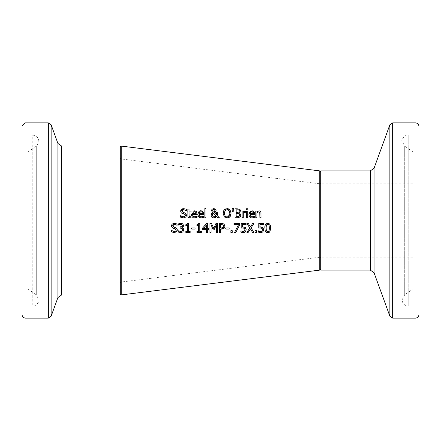 <?xml version="1.0" encoding="UTF-8"?>
<svg xmlns="http://www.w3.org/2000/svg" width="441" height="441" viewBox="0 0 441 441"><rect width="100%" height="100%" fill="white"/><g stroke="black" fill="none" stroke-linecap="round" stroke-linejoin="round"><path stroke-width="0.33" stroke-dasharray="2.21 1.65" d="M263.068 227.639L263.746 229.585M259.947 224.541L259.947 226.922L262.296 227.109M262.494 227.209L262.825 227.429M259.595 227.953L258.795 228.096L258.795 223.493L263.696 223.493L263.696 224.541M262.423 230.384L262.02 228.289M262.07 231.034L262.412 230.423M260.207 231.525L260.785 231.575M258.569 232.17L258.426 230.836L259.473 231.316M260.681 232.611L259.54 232.479M261.971 232.39L260.763 232.611M183.919 217.865L180.617 217.181L180.7 215.693M182.012 216.537L182.624 216.74M184.498 216.691L184.939 216.443M185.396 215.77L185.452 215.357M185.137 214.431L184.349 213.99M182.734 213.587L181.89 213.268M181.257 212.799L180.821 212.071M180.854 210.274L181.003 209.971M182.706 208.747L185.099 208.775M186.686 215.169L185.876 217.066L184.757 217.722M182.216 211.961L183.853 212.645M182.833 209.817L182.431 210.043M182.006 210.578L181.918 211.063M185.143 208.786L186.339 209.21L186.251 210.627M197.033 217.341L196.636 217.496M196.697 216.322L197.116 216.073L197.116 217.308M197.237 213.786L197.237 214.486L192.601 214.486M196.493 211.575L196.818 212.011M197.006 212.408L197.237 213.709M194.966 210.848L195.749 211.046M191.598 215.616L191.455 214.403L193.296 211.074M194.828 217.871L191.664 215.847M196.03 212.832L195.754 212.275M193.147 212.281L192.794 212.81M192.756 212.893L192.601 213.62M189.834 217.848L188.395 217.325L187.949 216.421M187.905 216.14L187.883 211.95L187.122 211.95L187.122 211.019M187.883 211.019L187.883 209.095M189.007 209.095L189.007 211.019M190.115 216.862L191.085 216.647L191.085 217.661L190.446 217.799M191.085 211.019L191.085 211.95L189.007 211.95L189.007 215.142L189.498 216.757M203.494 217.341L203.097 217.496M203.158 216.322L203.577 216.073L203.577 217.308M203.698 213.786L203.698 214.486L199.062 214.486M202.954 211.575L203.279 212.011M203.472 212.408L203.698 213.714M201.432 210.853L202.21 211.046M198.665 211.934L198.913 211.652M199.387 211.272L201.013 210.831M201.289 217.871L198.13 215.853M198.064 215.632L197.915 214.403M202.491 212.832L202.215 212.275M199.613 212.281L199.255 212.805M199.216 212.904L199.062 213.62M217.187 215.511L219.331 217.716L217.799 217.716M216.575 216.437L215.638 217.369M211.14 215.897L211.074 215.263M211.603 213.62L212.132 213.08M212.722 212.661L211.553 210.318M211.575 210.225L211.674 209.916M213.279 208.665L213.891 208.599M217.711 213.957L217.611 214.42M217.821 212.264L217.821 212.843M214.425 212.672L216.531 214.844M215.798 211.669L215.202 212.281M216.145 210.451L216.062 211.09M215.792 209.403L216.09 209.982M213.295 213.086L212.672 213.709M212.391 215.61L212.81 216.371M212.821 216.382L213.521 216.834M214.756 211.526L214.976 210.566M214.767 209.817L214.271 209.431M213.863 212.248L214.26 212.055M212.694 210.611L212.926 211.421M205.997 208.389L205.997 217.716L204.867 217.716L204.867 208.389M240.091 216.994L238.967 217.562M238.057 217.7L234.965 217.716L234.965 208.786M239.347 212.711L239.722 212.882M240.152 209.503L240.378 209.817M237.33 208.786L239.672 209.15M238.289 213.433L237.539 213.405M237.495 213.405L236.15 213.405L236.15 216.707M239.783 215.026L239.684 214.315M238.559 216.586L239.138 216.327M237.644 209.806L237.324 209.8M237.286 209.8L236.15 209.8L236.15 212.413M239.364 210.969L238.906 210.032M237.495 212.413L238.862 212.115M228.785 208.929L229.998 209.806L230.792 211.283M225.985 208.742L227.121 208.599M223.262 212.093L223.378 211.531M223.686 210.693L224.243 209.806M227.584 217.887L224.932 217.297M229.359 217.264L228.091 217.804M231.067 213.251L230.505 215.941M229.8 213.946L229.789 212.441M224.656 215.01L225.103 215.881M225.693 216.459L227.126 216.878M224.728 211.305L224.414 213.251M247.693 211.019L247.693 217.716L246.563 217.716L246.563 211.019M233.427 208.389L233.168 211.862L232.357 211.862L232.098 208.389M252.258 217.871L250.863 217.656M249.049 215.693L248.889 214.403M250.753 211.063L251.982 210.831M252.539 210.87L253.173 211.046M253.922 211.575L254.248 212.011M254.44 212.408L254.666 214.486L250.03 214.486M253.525 217.683L252.936 217.821M254.463 217.341L254.066 217.496M254.126 216.322L254.545 216.073L254.545 217.308M253.184 212.275L251.921 211.757M251.111 211.912L250.284 212.694M253.481 212.909L253.366 212.573M250.075 213.301L250.03 213.62M245.213 211.019L245.665 211.052L245.665 212.226L245.003 212.176M243.245 211.019L243.245 212.016M243.245 212.964L243.245 217.716L242.115 217.716L242.115 211.019M244.546 212.226L244.143 212.353M261.072 213.367L261.072 217.716L259.947 217.716L259.947 213.896M258.354 210.908L259.925 211.024L260.912 212.209M256.943 211.019L256.943 211.763L258.013 211.035M259.881 212.904L259.727 212.397L258.68 211.9M257.935 212.066L256.943 212.711L256.943 217.716L255.813 217.716L255.813 211.019M247.77 208.731L247.77 209.905L246.491 209.905L246.491 208.731M180.171 224.414L179.531 224.618M179.029 224.871L178.572 225.119L178.572 223.852M178.726 223.78L179.674 223.466M183.081 226.773L182.668 227.143M182.508 227.242L181.929 227.545L182.524 227.727M183.131 228.124L183.754 229.772M181.416 232.561L180.766 232.611M181.896 224.612L180.81 224.337M181.471 226.917L182.006 226.569M182.012 226.564L182.221 226.266M182.282 226.117L182.365 225.665M180.154 228.074L180.154 227.082L180.551 227.082M182.541 229.684L182.475 229.1M182.414 230.489L182.541 229.772M180.176 231.531L182.045 231.073M178.638 232.198L178.329 232.06L178.412 230.792M177.447 229.877L177.392 230.384M177.365 230.505L176.99 231.354M172.977 226.663L174.603 227.347M172.674 225.764L172.878 226.542M173.616 224.508L173.109 224.811M175.893 223.488L177.1 223.912L177.1 225.329L176.659 225.053M175.893 224.64L174.912 224.381M171.439 225.886L171.874 224.513M171.968 224.386L173.208 223.532M172.018 227.501L171.566 226.735M173.495 228.289L172.569 227.931M175.678 228.951L175.11 228.697M175.226 231.404L176.069 230.698M176.168 230.423L176.207 230.064M174.305 232.583L171.373 231.889L171.461 230.395M191.692 229.055L191.692 227.969L195.076 227.969L195.076 229.055M187.651 223.46L188.577 223.46L188.577 231.508L190.159 231.508L190.159 232.424M185.804 225.527L185.804 224.706L187.039 224.508M185.804 232.424L185.804 231.508L187.425 231.508L187.425 225.527M203.488 228.388L206.493 228.388L206.493 224.904L203.488 228.388M206.542 223.493L207.645 223.493L207.645 228.388L208.709 228.388L208.709 229.353M207.645 229.353L207.645 232.424M206.493 232.424L206.493 229.353M202.551 229.353L202.551 228.096M198.808 223.46L199.734 223.46L199.734 231.508L201.316 231.508L201.316 232.424M196.962 225.527L196.962 224.706L198.191 224.513M196.962 232.424L196.962 231.508L198.582 231.508L198.582 225.527M215.925 223.493L217.573 223.493L217.573 232.424M216.388 232.424L216.388 224.728M209.916 232.424L209.916 223.493L211.537 223.493L213.769 228.466M211.024 224.728L211.024 232.424M223.234 223.692L224.342 224.364M219.381 232.424L219.381 223.493L221.685 223.493M220.572 229.094L220.572 232.424M223.708 228.587L222.391 229.044M223.609 227.098L223.791 226.222M220.572 224.519L220.572 228.08L221.784 228.069M222.876 227.843L223.284 227.545M230.847 232.424L230.847 230.715L232.28 230.715L232.28 232.424M225.792 229.055L225.792 227.969L229.171 227.969L229.171 229.055M245.918 228.19L246.194 229.585L245.405 231.734M244.38 232.413L243.212 232.611M243.134 232.611L241.993 232.479M241.023 232.17L240.874 230.836L241.927 231.316M242.649 231.525L243.234 231.575M244.523 231.034L244.86 230.423M244.871 230.384L244.474 228.289M242.396 224.541L242.396 226.922L244.749 227.109M244.931 227.203L245.273 227.429M242.048 227.953L241.244 228.096L241.244 223.493L246.144 223.493L246.144 224.541M234.022 224.541L234.022 223.493L239.689 223.493L239.689 224.833M234.551 232.424L238.631 224.541M255.096 232.424L255.096 230.715L256.53 230.715L256.53 232.424M252.627 223.493L253.911 223.493L251.116 227.892L253.911 232.424M246.971 223.493L248.327 223.493L250.455 226.988M246.883 232.424L249.727 227.947M269.82 231.591L269.545 231.927M268.382 232.55L266.298 232.225M265.791 231.779L265.273 230.825M265.19 230.571L264.881 227.964M267.737 223.311L268.839 223.515M269.572 224.034L270.592 227.958M265.019 226.057L265.173 225.373M265.388 224.789L266.144 223.796M268.668 231.288L269.374 227.958L269.049 225.23M268.354 224.419L267.979 224.315M266.783 224.651L266.562 224.932M266.408 225.241L266.094 227.964L266.403 230.654M266.882 231.36L267.373 231.58M121.275 294.919L121.275 146.081M319.725 270.113L319.725 170.888M121.275 147.074L121.275 293.927L121.275 147.074M319.725 259.97L319.725 171.88L319.725 259.97M319.725 251.111L319.725 182.795L319.725 251.111M319.725 257.213L319.725 183.787L319.725 257.213L121.275 282.019L121.275 158.981L121.275 282.019M121.275 157.988L121.275 283.012L121.275 157.988L120.283 158.981L120.283 282.019L120.283 158.981L28.202 158.981L28.202 282.019L28.202 158.981M412.798 250.301L412.798 183.787L412.798 250.301M418.95 125.839L418.95 315.161M412.798 151.825L404.706 146.158L402.082 141.12L402.082 299.88L402.082 141.12C400.389 140.348 406.778 133.259 408.234 134.968L418.95 134.968L418.95 306.032L408.234 306.032L408.234 134.968L408.234 306.032C404.496 305.668 402.446 303.617 402.082 299.88L404.706 294.842L404.706 146.158L404.706 294.842L412.798 289.175L412.798 151.825L412.798 289.175M22.05 315.161L22.05 125.839M22.05 134.968L22.05 306.032L22.05 134.968L32.766 134.968L32.766 306.032L32.766 134.968C39.304 137.008 40.478 140.74 36.294 146.158L36.294 294.842L36.294 146.158L28.202 151.825L28.202 289.175L28.202 151.825M320.717 250.301L320.717 183.787L320.717 250.301M320.717 170.888L320.717 270.113M370.313 270.113L370.313 170.888M415.973 318.137L415.973 122.863M392.655 122.863L392.655 318.137M389.861 316.18L389.861 124.82M374.045 168.275L374.045 272.725M120.283 294.919L120.283 146.081M61.657 146.081L61.657 294.919M25.027 122.863L25.027 318.137M48.345 318.137L48.345 122.863M51.139 124.82L51.139 316.18M57.931 297.532L57.931 143.468M319.725 183.787L121.275 158.981M412.798 183.787L320.717 183.787L319.725 182.795M412.798 257.213L320.717 257.213L319.725 258.205M28.202 282.019L120.283 282.019L121.275 283.012M28.202 289.175L36.294 294.842L38.918 299.88L38.918 141.12L38.918 299.88C40.511 300.938 34.227 307.631 32.766 306.032L22.05 306.032"/><path stroke-width="0.66" d="M262.241 228.521L260.559 227.876L258.795 228.096L258.795 223.493L263.696 223.493L263.696 224.541L259.947 224.541L259.947 226.922L263.068 227.639M262.825 227.429L263.746 229.585L262.957 231.734L260.763 232.611L258.426 232.104L258.426 230.836L260.785 231.575L262.07 231.034L262.527 229.579L262.02 228.289L259.595 227.953M259.473 231.316L260.207 231.525M258.514 230.836L258.911 231.073M259.54 232.479L258.569 232.17M263.746 229.585L262.957 231.734L261.971 232.39M263.696 224.541L259.947 224.541M259.947 226.922L260.758 226.872M260.785 231.575L262.07 231.034M184.046 212.689L184.911 212.92L186.686 215.169L185.876 217.066L183.456 217.876M183.544 217.876L180.617 217.181L180.617 215.693L182.012 216.537M182.624 216.74L184.498 216.691M180.7 215.693L183.456 216.851L184.481 216.696L185.418 215.677L185.137 214.431M184.939 216.443L185.396 215.77M185.452 215.357L184.349 213.99L181.257 212.799L180.678 211.184L180.854 210.274M184.349 213.99L182.734 213.587M181.89 213.268L181.257 212.799M180.821 212.071L180.678 211.184L183.682 208.632L186.339 209.21L186.339 210.627L183.765 209.657L182.833 209.817M181.003 209.971L181.201 209.695M181.345 209.53L182.072 208.99M182.26 208.902L182.706 208.747M184.757 217.722L183.919 217.865M186.251 210.627L183.765 209.657L181.918 211.063L183.081 212.452L184.911 212.92L186.686 215.169M181.918 211.063L182.216 211.961M195.749 216.746L197.116 216.073L197.116 217.308L194.828 217.871C193.026 218.185 191.901 217.027 191.455 214.403L194.553 210.831L194.966 210.848M194.828 217.871L197.033 217.341M195.749 211.046L196.493 211.575L197.237 214.486L192.601 214.486L193.186 216.266L193.853 216.718L195.534 216.807M196.818 212.011L197.006 212.408M193.296 211.074L194.553 210.831L196.493 211.575M195.082 211.829L193.147 212.281L192.601 213.62L196.14 213.62L195.65 212.154M192.601 213.62L196.14 213.62L196.03 212.832M195.754 212.275L194.487 211.757L193.654 211.923M192.601 214.486L192.772 215.588L193.709 216.652L194.812 216.884L197.05 216.073M187.949 216.421L187.905 216.14M189.834 217.848L188.428 217.352L187.932 216.316L187.883 211.95L187.122 211.95L187.122 211.019L187.883 211.019L187.883 209.095L189.007 209.095L189.007 211.019L191.085 211.019L191.085 211.95L189.007 211.95L189.167 216.443L190.115 216.862L191.085 216.647L191.085 217.661L189.834 217.848L190.446 217.799M187.122 211.019L187.883 211.019M187.883 209.095L189.007 209.095M189.007 211.019L191.085 211.019M189.029 215.925L189.167 216.443L190.115 216.862L191.019 216.647M202.215 216.746L203.577 216.073L203.577 217.308L201.289 217.871C199.492 218.185 198.367 217.027 197.915 214.403L198.665 211.934M201.289 217.871L203.494 217.341M202.21 211.046L202.954 211.575L203.698 214.486L199.062 214.486L199.646 216.266L200.313 216.718L201.995 216.807M203.279 212.011L203.472 212.408M197.915 214.403C198.439 211.669 199.475 210.478 201.013 210.831L201.432 210.853M198.913 211.652L199.387 211.272M201.548 211.829L199.613 212.281L199.062 213.62L202.601 213.62L202.11 212.154M199.062 213.62L202.601 213.62L202.491 212.832M202.215 212.275L200.953 211.757L200.137 211.912M199.062 214.486L199.233 215.588L200.17 216.652L201.278 216.884L203.51 216.073M201.013 210.831L202.954 211.575M217.611 214.42L217.187 215.511L219.331 217.716L217.799 217.716L216.575 216.437L213.863 217.909L213.168 217.837L211.757 217.077L211.14 215.897M217.799 217.716L216.575 216.437M215.638 217.369L213.863 217.909L212.667 217.689L211.801 217.115L211.123 215.831L211.603 213.62L212.722 212.661L211.526 210.671L212.138 209.243L213.279 208.665M211.074 215.263L211.603 213.62M212.132 213.08L212.722 212.661M211.674 209.916L212.138 209.243L213.891 208.599L215.792 209.403M216.63 213.709L216.647 212.264L217.821 212.264L217.711 213.957M217.821 212.843L217.187 215.511M215.202 212.281L214.425 212.672L216.531 214.844L216.647 212.264L217.821 212.264M216.531 214.844L216.63 213.786M216.062 211.09L214.425 212.672M216.09 209.982L215.798 211.669M213.891 208.599L215.517 209.122L216.145 210.451M213.295 213.086L212.672 213.709L212.463 215.814L213.383 216.779L214.188 216.928L216.051 215.908L213.295 213.086L216.051 215.908L215.329 216.625M212.7 213.676L212.391 215.61M213.521 216.834L214.888 216.823M214.596 211.757L214.976 210.566L213.846 209.354L212.694 210.611L212.926 211.421L213.863 212.248L214.756 211.526L213.863 212.248L212.926 211.421L212.832 209.977M214.976 210.566L214.767 209.817M214.271 209.431L213.35 209.447M204.867 208.389L205.997 208.389L205.997 217.716L204.867 217.716L204.867 208.389L205.997 208.389M240.483 210.054L240.599 210.798L239.347 212.711L241.023 214.976L240.091 216.994L237.523 217.716L234.965 217.716L234.965 208.786L239.932 209.31M239.347 212.755L241.023 214.976L240.091 216.994M238.967 217.562L238.057 217.7M234.965 208.786L237.33 208.786M239.672 209.15L240.599 210.798L239.347 212.711M239.684 214.315L239.061 213.637L236.15 213.405L236.15 216.707L239.138 216.327L239.783 215.026L239.061 213.637L238.289 213.433M239.138 216.327L239.783 215.026M236.15 216.707L238.559 216.586M239.259 210.423L238.906 210.032L236.15 209.8L236.15 212.413L238.862 212.115L239.364 210.969L238.906 210.032L237.324 209.8M238.862 212.115L239.325 210.622M236.15 212.413L237.495 212.413M224.932 217.297L224.237 216.691L223.174 213.251L224.243 209.806L227.121 208.599L228.785 208.929M224.243 209.806L225.985 208.742M230.505 215.941L229.998 216.691L227.121 217.909L224.237 216.691L223.174 213.251L223.262 212.093M223.378 211.531L223.686 210.693M230.792 211.283L231.067 213.251L229.778 216.922M229.728 216.966L229.359 217.264M228.091 217.804L227.584 217.887M229.789 212.441L229.1 210.555L228.46 209.971M228.333 209.899L227.126 209.629L225.142 210.555L224.728 211.305M227.126 216.878C228.543 217.204 229.447 215.996 229.833 213.251L229.1 210.555L227.126 209.629L225.142 210.555L224.414 213.251C224.75 215.958 225.654 217.17 227.126 216.878L228.019 216.735M228.195 216.663L229.8 213.946M224.414 213.251L224.656 215.01M225.103 215.881L225.693 216.459M227.121 208.599L229.998 209.806L231.067 213.251M247.693 211.019L247.693 217.716L246.563 217.716L246.563 211.019L247.693 211.019L246.563 211.019M232.098 208.389L233.427 208.389L233.168 211.862L232.357 211.862L232.098 208.389L233.427 208.389M250.863 217.656L249.049 215.693M252.936 217.821L252.258 217.871C250.46 218.185 249.341 217.033 248.889 214.403L249.198 212.672L250.753 211.063M248.889 214.403L251.982 210.831L252.539 210.87M253.173 211.046L253.922 211.575L254.666 214.486L250.03 214.486L250.615 216.266L251.287 216.718L252.963 216.807M251.982 210.831L253.922 211.575M254.248 212.011L254.44 212.408M253.184 216.746L254.545 216.073L254.545 217.308L252.258 217.871M253.525 217.683L254.463 217.341M250.03 214.486L250.201 215.583L251.138 216.652L252.246 216.884L254.479 216.073M253.366 212.573L251.921 211.757L250.582 212.281L250.03 213.62L253.569 213.62L253.079 212.154M252.241 211.774L251.111 211.912M250.03 213.62L253.569 213.62L253.481 212.909M250.223 212.805L250.075 213.301M244.143 212.353L243.245 212.964L243.245 217.716L242.115 217.716L242.115 211.019L243.245 211.019L243.245 212.016L245.665 211.052L245.665 212.226L244.546 212.226M242.115 211.019L243.245 211.019M245.609 212.226L243.245 212.964M243.245 212.016L245.213 211.019M260.912 212.209L261.072 217.716L259.947 217.716L259.727 212.397L258.68 211.9L257.935 212.066M258.68 211.9L256.943 212.711L256.943 217.716L255.813 217.716L255.813 211.019L256.943 211.019L256.943 211.763L258.977 210.831L259.81 210.974L260.802 211.928L261.072 213.367M258.013 211.035L258.354 210.908M259.947 213.896L259.727 212.397M255.813 211.019L256.943 211.019M246.491 208.731L247.77 208.731L247.77 209.905L246.491 209.905L246.491 208.731L247.77 208.731M182.365 225.665L181.896 224.612L180.171 224.414M180.81 224.337L178.572 225.119L178.726 223.78M179.531 224.618L178.644 225.119M179.674 223.466L180.904 223.306L182.783 223.808L183.5 226.04M178.572 223.852L180.904 223.306L182.783 223.808L183.583 225.461L181.929 227.545L183.131 228.124L183.754 229.772L182.965 231.784L181.416 232.561M183.445 226.194L183.081 226.773M182.524 227.727L183.131 228.124M183.754 229.772L182.965 231.784L180.766 232.611L178.329 232.06L178.329 230.792L180.694 231.575L182.045 231.073L182.414 230.489M182.111 224.811L181.4 224.403M182.298 228.697L180.154 228.074L180.154 227.082L182.365 225.583L181.896 224.612M180.551 227.082L181.471 226.917M182.541 229.772L182.006 228.388L180.154 228.074M182.045 231.073L182.541 229.684M178.412 230.792L180.694 231.575M180.766 232.611L178.329 232.06M176.99 231.354L174.201 232.578M174.989 227.44L175.672 227.622L177.447 229.877L176.637 231.773L174.305 232.583L171.373 231.889L171.373 230.395L174.217 231.553L175.226 231.404M174.912 224.381L173.616 224.508M173.109 224.811L172.789 225.219M172.712 225.445L173.842 227.154L175.672 227.622L177.447 229.877M176.659 225.053L175.893 224.64M173.208 223.532L175.893 223.488M171.566 226.735L171.61 224.982L172.288 224.067L173.644 223.411L177.1 223.912L177.1 225.329L174.52 224.359L172.674 225.764M172.569 227.931L171.439 225.886M171.461 230.395L174.217 231.553L175.705 231.145L176.174 230.395L175.11 228.697L172.018 227.501M176.207 230.064L175.678 228.951M176.069 230.698L176.168 230.423M175.11 228.697L173.495 228.289M195.076 227.969L195.076 229.055L191.692 229.055L191.692 227.969L195.076 227.969M195.076 229.055L191.692 229.055M187.309 224.331L187.651 223.46L188.577 223.46L188.577 231.508L190.159 231.508L190.159 232.424L185.804 232.424L185.804 231.508L187.425 231.508L187.425 225.527L185.804 225.527L185.804 224.706L187.651 223.46M187.425 225.527L185.804 225.527M190.159 232.424L185.804 232.424M203.488 228.388L206.493 228.388L206.493 224.904L203.488 228.388M208.709 228.388L208.709 229.353L207.645 229.353L207.645 232.424L206.493 232.424L206.493 229.353L202.551 229.353L202.551 228.096L206.542 223.493L207.645 223.493L207.645 228.388L208.709 228.388M208.709 229.353L207.645 229.353M207.645 232.424L206.493 232.424M202.551 228.096L206.542 223.493M206.493 229.353L202.551 229.353M198.467 224.331L198.808 223.46L199.734 223.46L199.734 231.508L201.316 231.508L201.316 232.424L196.962 232.424L196.962 231.508L198.582 231.508L198.582 225.527L196.962 225.527L196.962 224.706L198.808 223.46M198.582 225.527L196.962 225.527M201.316 232.424L196.962 232.424M217.573 223.493L217.573 232.424L216.388 232.424L216.388 224.728L214.056 229.959L213.334 229.959L211.024 224.728L211.024 232.424L209.916 232.424L209.916 223.493L211.537 223.493L213.769 228.466L215.925 223.493L217.573 223.493M217.573 232.424L216.388 232.424M213.769 228.466L215.925 223.493M216.388 224.728L214.056 229.959L213.334 229.959L211.024 224.728M211.024 232.424L209.916 232.424M223.962 224.05L225.026 226.183L224.243 228.168L220.572 229.094L220.572 232.424L219.381 232.424L219.381 223.493L223.962 224.05L225.026 226.183L223.708 228.587M221.685 223.493L223.234 223.692M222.391 229.044L221.801 229.088M221.382 228.08L223.284 227.545L223.791 226.222L223.146 224.86L220.572 224.519L220.572 228.08L223.284 227.545L223.609 227.098M223.791 226.222L223.146 224.86L220.572 224.519M220.572 232.424L219.381 232.424M221.575 229.094L220.572 229.094M232.28 230.715L232.28 232.424L230.847 232.424L230.847 230.715L232.28 230.715M232.28 232.424L230.847 232.424M229.171 229.055L225.792 229.055L225.792 227.969L229.171 227.969L229.171 229.055L225.792 229.055M244.689 228.521L243.013 227.876L241.244 228.096L241.244 223.493L246.144 223.493L246.144 224.541L242.396 224.541L242.396 226.922L245.273 227.429L246.194 229.585L245.405 231.734L244.38 232.413M245.405 231.734L243.134 232.611M241.993 232.479L241.023 232.17M243.212 232.611L240.874 232.104L240.874 230.836L241.365 231.073M240.962 230.836L242.649 231.525M241.927 231.316L243.234 231.575L244.523 231.034L244.981 229.579L244.474 228.289L242.048 227.953M243.234 231.575L244.523 231.034M245.273 227.429L245.918 228.19M242.396 226.922L243.206 226.872M246.144 224.541L242.396 224.541M238.631 224.541L234.022 224.541L234.022 223.493L239.689 223.493L239.689 224.833L235.825 232.424L234.551 232.424L238.631 224.541L234.022 224.541M239.689 224.833L235.825 232.424L234.551 232.424M256.53 230.715L256.53 232.424L255.096 232.424L255.096 230.715L256.53 230.715M256.53 232.424L255.096 232.424M250.455 226.988L252.627 223.493L253.911 223.493L251.116 227.892L253.911 232.424L252.55 232.424L250.378 228.862L248.162 232.424L246.883 232.424L249.727 227.947L246.971 223.493L248.327 223.493L250.455 226.988L252.627 223.493M249.727 227.947L246.971 223.493M253.911 232.424L252.55 232.424L250.378 228.862L248.162 232.424L246.883 232.424M266.144 223.796L267.737 223.311C269.578 223.273 270.526 224.822 270.592 227.958L269.82 231.591M269.545 231.927L269.208 232.209M268.938 232.363L268.382 232.55M270.592 227.958C270.294 231.569 269.346 233.124 267.737 232.611C265.879 232.639 264.925 231.09 264.881 227.964L265.019 226.057M266.298 232.225L265.956 231.955M268.839 223.515L269.572 224.034M265.173 225.373L265.388 224.789M264.881 227.964C264.583 225.395 265.537 223.841 267.737 223.311M269.374 227.958L269.049 225.23L267.737 224.304L266.408 225.241L266.094 227.964L266.403 230.654L267.737 231.619L269.054 230.676L269.374 228.311M269.049 225.23L268.354 224.419M267.979 224.315L266.783 224.651M266.562 224.932L266.408 225.241M267.373 231.58L268.668 231.288M266.099 227.495L266.094 227.964M266.403 230.654L266.882 231.36M121.275 146.081L121.275 294.919L319.725 270.113L319.725 170.888L121.275 146.081M418.95 315.161L418.95 125.839L418.062 123.717L415.973 122.863L415.973 318.137L418.062 317.283L418.95 315.161M418.95 306.032L418.95 134.968M61.657 146.081L57.931 143.468L57.931 297.532L61.657 294.919L61.657 146.081L120.283 146.081L121.275 147.074M25.027 122.863L22.05 125.839L22.05 315.161L22.938 317.283L25.027 318.137L25.027 122.863L48.345 122.863L51.139 124.82L57.931 143.468M415.973 318.137L392.655 318.137L392.655 122.863L389.861 124.82L389.861 316.18L374.045 272.725L374.045 168.275L370.313 170.888L370.313 270.113L320.717 270.113L320.717 170.888L319.725 171.88M120.283 146.081L120.283 294.919L121.275 293.927M48.345 122.863L48.345 318.137L51.139 316.18L51.139 124.82M320.717 270.113L319.725 269.12M370.313 170.888L320.717 170.888M415.973 122.863L392.655 122.863M392.655 318.137L389.861 316.18M374.045 168.275L389.861 124.82M374.045 272.725L370.313 270.113M61.657 294.919L120.283 294.919M25.027 318.137L48.345 318.137M57.931 297.532L51.139 316.18"/></g></svg>
